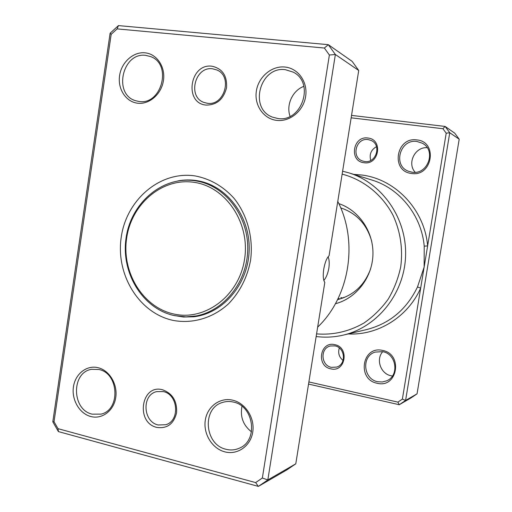 <?xml version="1.0" encoding="UTF-8"?>
<svg xmlns="http://www.w3.org/2000/svg" width="512" height="512" viewBox="0 0 512 512"><rect width="100%" height="100%" fill="white"/><g stroke="black" fill="none" stroke-linecap="round" stroke-linejoin="round"><path stroke-width="0.77" d="M162.547 389.773C172.55 393.459 177.222 401.158 176.576 412.877C173.709 424.019 167.117 428.858 156.8 427.405C135.283 422.707 141.19 383.686 162.547 389.773M158.163 424.973L165.798 424.723C180.256 420.755 178.202 394.368 163.264 391.59L156.672 391.629C141.638 394.726 142.822 421.811 158.163 424.973M211.981 66.214C222.355 68.557 227.213 75.699 226.554 87.635C223.584 99.302 216.749 105.114 206.042 105.075C183.725 103.302 189.824 63.021 211.981 66.214M207.322 103.27C224.384 106.298 233.05 76.346 216.87 69.971L212.589 68.8C194.874 66.086 187.194 97.19 204.192 102.515L207.322 103.27M329.382 55.014L335.366 54.502L358.726 70.483L329.082 255.744C326.72 258.003 324.947 262.458 323.75 269.12C322.816 275.77 323.174 280.186 324.819 282.374L295.789 463.808L267.827 479.942L258.355 486.4L58.406 431.59L52.8 421.798L110.125 33.21L118.445 25.6L328.294 44.672L335.366 54.502L267.827 479.942L262.355 478.01L329.382 55.014L324.378 48.038L117.107 28.89L111.194 34.298L54.016 421.715L58.01 428.672L255.648 482.598L262.355 478.01M328.134 256.742C329.274 259.616 329.51 263.469 328.832 268.294C327.814 273.722 326.15 277.779 323.834 280.461M98.048 367.686C109.421 370.304 117.824 384.333 115.75 397.517C113.843 410.739 102.022 419.603 90.758 416.512C79.462 413.606 71.443 399.738 73.44 386.835C75.27 373.888 86.707 364.87 98.048 367.686M92.211 414.163L101.062 414.125C120.781 409.894 118.944 373.126 98.88 369.504L91.686 369.312C71.155 372.109 71.571 409.862 92.211 414.163M145.082 52.826C156.87 53.901 165.594 66.918 163.45 80.538C161.485 94.17 149.235 104.768 137.555 103.2C125.85 101.83 117.536 88.922 119.59 75.603C121.478 62.266 133.325 51.558 145.082 52.826M138.938 101.453C161.453 105.555 172.499 64.461 150.829 56.659L145.824 55.379C122.323 51.866 112.902 94.611 135.712 100.736L138.938 101.453M284.928 67.027C298.17 68.237 308.013 82.106 305.632 96.531C303.456 110.982 289.702 122.125 276.589 120.371C263.437 118.829 254.086 105.088 256.365 90.989C258.458 76.87 271.718 65.606 284.928 67.027M277.754 118.483C301.658 122.822 315.2 82.752 293.222 72.134L285.389 69.696C259.91 65.914 248.512 108.928 272.646 117.178L277.754 118.483M232.832 400.218C245.581 403.162 255.046 418.163 252.742 432.109C250.637 446.093 237.389 455.296 224.762 451.834C212.096 448.576 203.098 433.76 205.306 420.128C207.328 406.451 220.109 397.069 232.832 400.218M226.016 449.274C230.637 450.445 235.085 450.08 239.36 448.179C258.566 440.666 253.997 405.862 233.402 402.067C229.658 401.184 226.01 401.318 222.451 402.47C201.728 408.128 204.461 444.717 226.016 449.274M195.219 175.936C210.163 178.822 223.098 186.278 234.022 198.304C247.405 215.014 253.587 238.093 250.534 260.531C247.238 277.523 239.93 291.923 228.608 303.725C213.03 318.086 192.512 324.07 173.146 320.403C138.88 313.184 115.443 274.387 121.267 236.966C126.605 199.456 160.365 170.573 195.219 175.936M173.216 315.347L183.418 317.024L193.69 316.781C223.014 313.587 248.128 284.346 249.152 250.662C250.445 216.979 227.392 186.086 198.349 180.89L196.506 180.576C190.246 179.635 184.026 179.75 177.83 180.922M358.726 70.483L352.134 61.357L328.294 44.672L324.378 48.038M295.789 463.808L286.925 469.843L258.355 486.4L255.648 482.598M317.658 327.136C349.594 296.755 358.573 241.722 337.773 201.421M251.501 431.834C243.181 425.293 240 416.774 241.971 406.278M290.08 116.346C285.888 105.018 292.538 90.458 303.878 86.336M117.107 28.89L118.445 25.6M111.194 34.298L110.125 33.21M58.406 431.59L58.01 428.672M54.016 421.715L52.8 421.798M201.197 181.504L197.222 181.12M192.576 316.474L196.57 316.365M192.403 316.493C221.632 313.344 246.682 284.198 247.699 250.611C248.986 217.03 225.997 186.234 197.05 181.088L195.277 180.787C162.746 175.706 131.117 202.643 126.112 237.734C120.653 272.742 142.637 309.005 174.662 315.674L186.035 316.864L200.563 315.533M205.126 182.611L197.05 181.088M194.234 182.355C162.49 177.363 131.571 203.661 126.682 237.952C121.344 272.166 142.842 307.584 174.112 314.074C205.286 321.088 239.091 295.763 244.531 259.437C250.445 223.2 226.054 186.803 194.234 182.355M367.955 138.029C383.328 139.347 379.11 165.414 363.981 162.72C348.781 161.248 352.89 135.552 367.955 138.029M364.589 161.491C376.179 163.674 381.984 144.762 371.021 140.403L368.115 139.578C356.07 137.491 350.867 157.293 362.458 160.96L364.589 161.491M334.688 344.646C349.709 347.181 345.568 372.717 330.797 368.838C315.942 366.17 319.968 340.992 334.688 344.646M331.437 367.354L336.698 367.072C346.605 364.307 345.165 347.482 334.899 345.882L330.362 345.984C319.987 348.16 320.858 365.574 331.437 367.354M335.405 303.731C356.115 298.368 372.192 277.754 372.934 254.906C373.76 232.064 359.136 210.394 338.842 203.622M337.568 299.629C353.594 295.443 364.627 285.152 370.662 268.755M371.616 240.934C366.72 224.166 356.416 213.139 340.717 207.866M340.429 298.88L338.048 298.656M338.944 299.296L337.754 299.245M344.506 297.427L343.738 297.286M343.104 297.978L340.832 297.606M382.502 350.419C403.328 353.907 397.6 388.659 377.139 383.258C356.627 379.52 362.157 345.421 382.502 350.419M377.734 381.728L382.317 381.997L386.714 380.8C399.584 375.706 396.499 353.818 382.65 351.667L375.264 352.07C361.235 355.93 363.155 379.232 377.734 381.728M416.909 139.917C438.234 141.715 432.384 177.21 411.43 173.446C390.432 171.36 396.07 136.55 416.909 139.917M411.987 172.179C427.878 175.213 436.742 150.246 422.202 143.174L417.005 141.491C400.045 138.598 392.442 165.728 408.576 171.283L411.987 172.179M392.442 375.994L391.117 375.77C380.653 373.907 375.629 359.379 382.726 351.68M308.89 381.939L397.907 402.125L402.381 399.091L420.678 288.096L417.504 286.957L424.147 267.027L446.208 133.203L442.918 128.73L351.155 117.818M446.208 133.203L449.754 132.742L405.581 400.461L399.264 404.73L411.014 397.92L417.05 393.843L459.2 139.206L454.765 133.197L445.107 126.432L449.754 132.742L459.2 139.206M397.907 402.125L399.264 404.73L308.544 384.083M402.381 399.091L405.581 400.461L417.05 393.843M351.539 115.398L445.107 126.432L442.918 128.73M342.611 171.206L348.909 172.877C382.259 183.066 406.957 218.413 405.574 256.026C404.371 293.645 377.312 327.219 343.341 335.098C334.304 337.216 325.242 337.69 316.154 336.525M348.16 333.952C377.722 335.578 407.859 317.094 420.678 288.096L424.147 267.027L424.224 246.15C421.536 215.411 399.661 188.339 371.942 180.051L348.909 172.877M316.576 333.901C333.203 335.181 348.979 331.565 363.904 323.059C373.216 316.602 381.293 308.678 388.128 299.283C394.074 289.216 398.278 278.381 400.736 266.778C403.034 248.762 400.467 231.603 393.05 215.296C382.195 194.624 363.462 179.68 342.138 174.138M415.2 172.269C406.81 163.488 414.874 146.771 427.149 147.667M353.638 174.349L361.997 175.04C395.52 179.181 424.589 209.696 427.629 245.914L424.224 246.15M343.072 360.486C339.072 357.126 337.818 352.954 339.296 347.968M370.765 160.416C369.12 154.374 371.034 149.786 376.512 146.662M343.341 335.098L366.81 329.517C389.754 323.552 406.656 309.363 417.504 286.957"/></g></svg>
